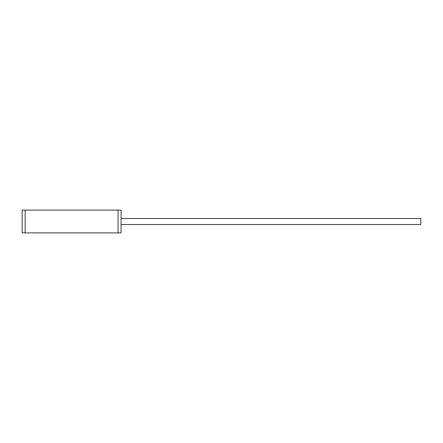 <?xml version="1.0" encoding="UTF-8"?>
<svg xmlns="http://www.w3.org/2000/svg" width="443" height="443" viewBox="0 0 443 443"><rect width="100%" height="100%" fill="white"/><g stroke="black" fill="none" stroke-linecap="round" stroke-linejoin="round"><path stroke-width="0.66" d="M118.076 232.891L118.076 210.109L121.077 210.109L121.077 232.891L22.15 232.891L22.15 210.109L25.146 210.109L25.146 232.891M118.076 210.109L25.146 210.109M121.077 218.504L420.85 218.504L420.85 224.496L121.077 224.496"/></g></svg>

